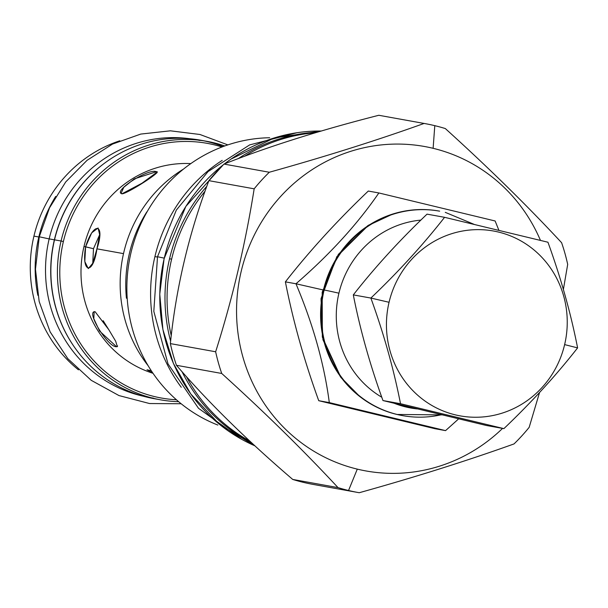 <?xml version="1.0" encoding="UTF-8"?>
<svg xmlns="http://www.w3.org/2000/svg" width="608" height="608" viewBox="0 0 608 608"><rect width="100%" height="100%" fill="white"/><g stroke="black" fill="none" stroke-linecap="round" stroke-linejoin="round"><path stroke-width="0.91" d="M119.776 140.798A131.305 126.213 100.2 0 0 33.934 236.117L38.821 236.998L33.934 236.117A131.305 126.213 -79.8 0 0 78.47 369.846A131.305 126.213 -79.8 0 1 33.934 236.117A131.305 126.213 100.2 0 1 119.776 140.798M55.7 196.43A131.305 126.213 100.2 0 0 38.821 236.998A131.305 126.213 100.2 0 0 37.863 295.328A131.305 126.213 100.2 0 1 38.821 236.998L39.201 237.082L38.821 236.998A131.305 126.213 100.2 0 1 55.7 196.43M207.1 141.375L200.549 140.19A131.305 126.213 100.2 0 0 54.522 239.833L61.074 241.011A131.305 126.213 100.2 0 1 207.1 141.375A131.305 126.213 100.2 0 1 224.778 145.958A131.305 126.213 100.2 0 0 61.074 241.011L63.384 241.536A129.382 124.374 100.2 0 1 222.004 146.992A129.382 124.374 100.2 0 0 63.384 241.536A129.382 124.374 100.2 0 0 176.419 399.76A129.382 124.374 100.2 0 1 63.384 241.536L61.074 241.011A131.305 126.213 100.2 0 0 178.653 401.69A131.305 126.213 100.2 0 1 160.489 399.813L153.938 398.628A131.305 126.213 100.2 0 1 54.522 239.833A131.305 126.213 100.2 0 0 157.221 399.175M190.821 163.605A107.342 103.185 100.2 0 0 83.988 246.506L93.488 248.695L92.743 263.378L93.488 248.695L99.583 234.863L93.488 248.695L85.599 246.795L91.694 232.841L98.086 227.97L99.621 234.513L96.938 248.839L92.788 263.256L88.289 268.592L84.801 261.569L85.599 246.795C93.541 221.008 105.564 223.174 96.938 248.839L123.508 253.627L96.938 248.839C93.161 275.629 81.138 273.463 85.599 246.795L83.988 246.506A107.342 103.185 -79.8 0 0 153.003 373.297A107.342 103.185 -79.8 0 1 83.988 246.506A107.342 103.185 100.2 0 1 190.821 163.605M223.121 146.566A131.305 126.213 100.2 0 0 203.817 140.828A131.305 126.213 100.2 0 1 223.121 146.566M152.692 372.848L147.007 369.801L151.286 370.743L152.692 372.848M116.523 346.727L117.344 346.644L115.664 341.202L108.771 329.658L95.106 311.714L94.156 311.881L93.799 318.676L99.545 330.988L116.523 346.727L117.625 345.99L116.523 346.727C108.042 347.7 85.318 310.536 95.106 311.714L108.771 329.658L115.664 341.202L117.344 346.644M103.147 320.697L108.748 329.627L103.147 320.697M156.34 171.737L156.986 172.824L156.34 171.737L134.3 178.881L123.796 187.272L121.083 193.291L121.927 193.83L141.953 183.236L157.1 172.117L156.34 171.737C148.968 167.846 112.45 191.292 121.927 193.83C127.072 193.929 163.59 170.483 156.34 171.737M424.939 123.591A187.462 180.204 100.2 0 0 424.095 123.447L378.814 115.277A187.462 180.204 -79.8 0 1 379.658 115.429L424.939 123.591A187.462 180.204 100.2 0 1 434.788 125.666A187.462 180.204 100.2 0 1 445.322 128.562C488.186 167.352 526.946 205.398 561.602 242.706A187.462 180.204 100.2 0 1 567.69 264.396L563.38 289.476L567.69 264.396A187.462 180.204 100.2 0 0 561.602 242.706C526.946 205.398 488.186 167.352 445.322 128.562A187.462 180.204 100.2 0 0 434.788 125.666L433.124 148.314A164.844 158.46 100.2 0 1 540.459 240.388A164.844 158.46 100.2 0 0 433.124 148.314A164.844 158.46 100.2 0 0 241.14 271.586A164.844 158.46 100.2 0 0 357.291 469.125A164.844 158.46 100.2 0 0 502.573 428.397A164.844 158.46 100.2 0 1 357.291 469.125L348.544 490.496A187.462 180.204 100.2 0 0 358.393 492.571A187.462 180.204 100.2 0 0 359.237 492.723C414.945 477.196 466.541 460.925 514.034 443.924A187.462 180.204 100.2 0 0 529.165 427.34L539.547 392.502L529.165 427.34A187.462 180.204 100.2 0 1 514.034 443.924C466.541 460.925 414.945 477.196 359.237 492.723A187.462 180.204 100.2 0 1 348.544 490.496A187.462 180.204 100.2 0 1 338.018 487.608A187.462 180.204 100.2 0 0 348.544 490.496L357.291 469.125A164.844 158.46 100.2 0 1 241.14 271.586A164.844 158.46 100.2 0 1 433.124 148.314L434.788 125.666A187.462 180.204 100.2 0 0 424.095 123.447C376.603 140.456 325.006 156.72 269.298 172.246A187.462 180.204 100.2 0 0 254.167 188.822C245.434 243.876 232.59 298.194 215.642 351.774A187.462 180.204 100.2 0 0 221.73 373.464C264.602 412.254 303.362 450.3 338.018 487.608L292.729 479.438L338.018 487.608C303.362 450.3 264.602 412.254 221.73 373.464L176.449 365.294C208.042 402.048 246.802 440.101 292.729 479.438A187.462 180.204 -79.8 0 0 303.263 482.334A187.462 180.204 100.2 0 0 313.112 484.409A187.462 180.204 100.2 0 1 303.263 482.334A187.462 180.204 -79.8 0 1 292.729 479.438C246.802 440.101 208.042 402.048 176.449 365.294A187.462 180.204 -79.8 0 1 170.362 343.604L215.642 351.774A187.462 180.204 100.2 0 0 221.73 373.464L176.449 365.294A187.462 180.204 -79.8 0 1 170.362 343.604L215.642 351.774C232.59 298.194 245.434 243.876 254.167 188.822L208.886 180.66A187.462 180.204 -79.8 0 1 224.018 164.076L269.298 172.246A187.462 180.204 100.2 0 0 254.167 188.822L208.886 180.66C188.875 233.677 176.031 287.994 170.362 343.604C176.031 287.994 188.875 233.677 208.886 180.66A187.462 180.204 -79.8 0 1 224.018 164.076L269.298 172.246C325.006 156.72 376.603 140.456 424.095 123.447L378.814 115.277C320.044 130.249 268.447 146.52 224.018 164.076C268.447 146.52 320.044 130.249 378.814 115.277A187.462 180.204 -79.8 0 1 379.681 115.429M217.846 425.06A148.557 142.796 -79.8 0 1 129.314 260.764A148.557 142.796 -79.8 0 1 269.663 137.75A148.557 142.796 -79.8 0 0 129.314 260.764A148.557 142.796 -79.8 0 0 217.846 425.06M183.631 168.994A131.495 126.403 100.2 0 0 148.147 365.735A131.495 126.403 100.2 0 1 183.631 168.994M126.426 298.209L127.201 298.346L126.426 298.209A131.495 126.403 100.2 0 1 146.824 211.918L146.824 211.918A131.495 126.403 100.2 0 0 126.426 298.209A71.881 69.099 -79.8 0 0 127.156 297.593A71.881 69.099 -79.8 0 1 126.426 298.209M169.556 258.727A163.886 157.54 100.2 0 0 170.628 341.225A163.886 157.54 100.2 0 1 169.556 258.727A163.886 157.54 100.2 0 1 206.826 186.276A163.886 157.54 100.2 0 0 169.556 258.727L171.608 259.198L169.556 258.727M182.02 371.648A163.886 157.54 100.2 0 0 251.674 442.799A163.886 157.54 100.2 0 1 182.02 371.648M317.596 132.134A163.886 157.54 100.2 0 0 238.245 158.635A163.886 157.54 100.2 0 1 317.596 132.134M255.003 445.877A163.886 157.54 -79.8 0 1 223.22 164.859A163.886 157.54 -79.8 0 0 255.003 445.877L219.526 424.384L190.775 393.992L173.424 363.44L162.921 329.627L159.767 294.158L164.092 258.712L185.843 206.416L223.379 164.7M224.42 163.924A163.886 157.54 -79.8 0 1 321.343 131.032A163.886 157.54 -79.8 0 0 224.42 163.924M171.631 259.107A163.886 157.54 100.2 0 0 171.258 335.738A163.886 157.54 100.2 0 1 171.631 259.107A163.886 157.54 100.2 0 1 205.078 191.17A163.886 157.54 100.2 0 0 171.631 259.107M186.458 376.648A163.886 157.54 100.2 0 0 249.88 441.134A163.886 157.54 100.2 0 1 186.458 376.648M315.453 132.772A163.886 157.54 100.2 0 0 244.446 156.332A163.886 157.54 100.2 0 1 315.453 132.772M503.88 428.632L486.332 425.471L382.964 400.55L486.332 425.471L503.88 428.632C531.536 402.276 556.115 375.364 577.6 347.89C570.798 313.226 560.918 278.008 547.945 242.227L444.577 217.314L427.029 214.145C399.372 240.51 374.802 267.421 353.309 294.895C360.111 329.559 369.998 364.777 382.964 400.55L400.512 403.72L382.964 400.55C369.998 364.777 360.111 329.559 353.309 294.895L370.865 298.057L353.309 294.895C374.802 267.421 399.372 240.51 427.029 214.145L444.577 217.314C423.092 244.781 398.521 271.7 370.865 298.057C383.83 333.838 393.718 369.056 400.512 403.72L503.88 428.632C531.536 402.276 556.115 375.364 577.6 347.89C570.798 313.226 560.918 278.008 547.945 242.227L444.577 217.314C423.092 244.781 398.521 271.7 370.865 298.057C383.83 333.838 393.718 369.056 400.512 403.72L503.88 428.632M564.627 344.607L577.6 347.89L564.627 344.607A93.921 90.288 100.2 0 0 498.446 232.051A93.921 90.288 100.2 0 0 389.059 302.282A93.921 90.288 100.2 0 0 455.24 414.838A93.921 90.288 100.2 0 0 564.627 344.607A93.921 90.288 100.2 0 0 498.446 232.051A93.921 90.288 100.2 0 0 389.059 302.282L370.865 298.057L389.059 302.282A93.921 90.288 100.2 0 0 455.24 414.838A93.921 90.288 100.2 0 0 564.627 344.607M402.77 415.652A103.892 99.864 100.2 0 1 324.11 290.008L323.486 289.894L324.11 290.008A103.892 99.864 100.2 0 1 439.645 211.166A103.892 99.864 100.2 0 0 324.11 290.008A36.039 0.555 -166.7 0 1 338.922 293.185A94.939 91.261 100.2 0 1 420.865 220.111A94.939 91.261 100.2 0 0 338.922 293.185A94.939 91.261 100.2 0 0 381.786 397.237A94.939 91.261 100.2 0 1 338.922 293.185A36.039 0.555 -166.7 0 0 324.11 290.008A103.892 99.864 100.2 0 0 402.77 415.652A103.892 99.864 100.2 0 0 441.324 414.755A103.892 99.864 100.2 0 1 402.77 415.652L402.139 415.538A103.892 99.864 100.2 0 0 402.397 415.583A103.892 99.864 100.2 0 1 323.486 289.894A103.892 99.864 100.2 0 0 402.139 415.538M394.394 403.362A94.939 91.261 100.2 0 0 417.103 408.91A94.939 91.261 100.2 0 1 394.394 403.362M285.388 281.861L295.959 283.769C313.143 324.474 324.262 364.086 329.308 402.602L445.565 430.624L458.614 418.889L445.565 430.624L434.994 428.716L445.565 430.624L329.308 402.602L318.736 400.695L329.308 402.602C324.262 364.086 313.143 324.474 295.959 283.769C329.665 254.592 357.299 224.322 378.868 192.956C357.299 224.322 329.665 254.592 295.959 283.769L285.388 281.861C293.033 320.849 304.152 360.46 318.736 400.695L434.994 428.716L318.736 400.695C304.152 360.46 293.033 320.849 285.388 281.861C309.556 250.96 337.189 220.689 368.296 191.049L378.868 192.956L368.296 191.049C337.189 220.689 309.556 250.96 285.388 281.861M498.879 230.257L495.125 220.978L378.868 192.956L495.125 220.978L498.879 230.257M322.711 289.849L295.959 283.769L322.711 289.849M439.288 211.105A103.892 99.864 100.2 0 0 439.022 211.06A103.892 99.864 100.2 0 0 323.486 289.894A103.892 99.864 100.2 0 1 439.037 211.06M297.107 132.704L249.675 144.894L208.065 171.578L176.32 210.117L157.51 256.736L164.228 258.142M154.918 256.591A155.07 149.066 100.2 0 0 181.268 387.273A155.07 149.066 100.2 0 1 154.918 256.591A155.07 149.066 -79.8 0 1 222.186 160.383A155.07 149.066 -79.8 0 0 154.918 256.591L157.434 257.04L154.918 256.591M54.363 239.826A130.918 125.848 100.2 0 0 73.796 346.226A130.918 125.848 100.2 0 1 54.363 239.826A130.918 125.848 -79.8 0 1 107.152 161.302A130.918 125.848 -79.8 0 0 54.363 239.826L49.164 238.883A130.918 125.848 100.2 0 0 143.298 396.211A130.918 125.848 100.2 0 1 49.164 238.883A130.918 125.848 -79.8 0 1 189.734 138.738A130.918 125.848 -79.8 0 0 49.164 238.883L54.363 239.826M181.161 403.758L149.553 403.537L118.986 395.572L91.215 380.319L67.822 358.674L50.145 331.884L39.155 301.469L35.469 269.162L39.277 236.786L49.157 238.914L39.277 236.786L49.522 207.86L65.725 181.936L87.081 160.307L112.518 144.073L140.775 134.072L170.422 130.819L199.948 134.49L227.848 144.894M200.549 140.19A131.305 126.213 100.2 0 0 54.522 239.833L61.074 241.011A131.305 126.213 100.2 0 0 160.489 399.813M358.393 492.571L313.112 484.409M224.337 163.955L230.812 159.197L274.102 137.97L321.343 131.024M439.645 211.166L439.022 211.06M473.951 224.284L445.261 212.352M359.936 396.667L341.02 377.636L322.331 337.098L322.187 292.22L338.36 254.38L367.65 225.773L392.882 214.001L368.509 225.218L336.832 256.675L321.016 298.672L322.954 339.781L340.404 376.816L359.936 396.667M441.788 414.869L397.153 414.474M157.51 256.736L153.816 311.357L168.013 363.896L198.504 408.295L241.802 439.386M199.956 140.478L197.547 140.038M151.073 397.723L153.482 398.156"/></g></svg>
